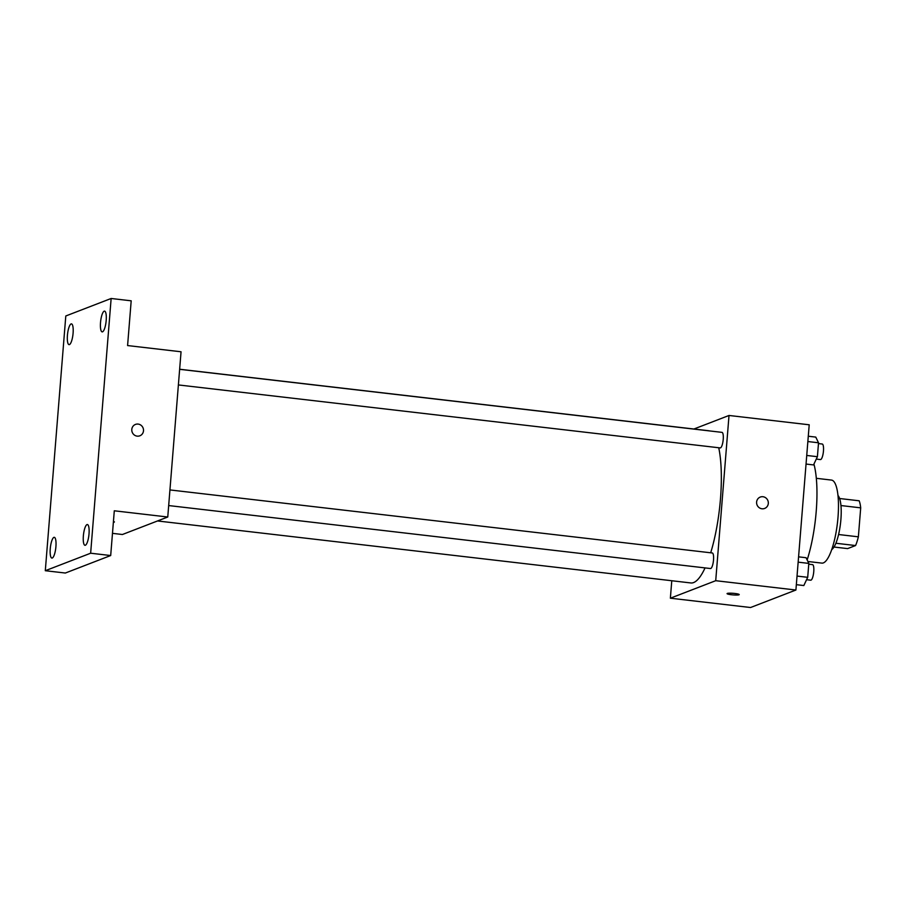 <?xml version="1.0" encoding="UTF-8"?>
<svg xmlns="http://www.w3.org/2000/svg" width="906" height="906" viewBox="0 0 906 906"><rect width="100%" height="100%" fill="white"/><g stroke="black" fill="none" stroke-linecap="round" stroke-linejoin="round"><path stroke-width="1.36" d="M840.949 505.548L860.7 507.847A26.976 7.01 -83.4 0 0 859.171 500.792L839.624 498.515M860.7 507.847L858.367 536.828A26.976 7.01 -83.4 0 1 855.57 545.548L847.62 548.606L833.996 547.031M838.571 534.517L858.367 536.828M835.864 543.249L855.57 545.548M837.982 495.469A27.871 7.237 96.6 0 1 840.904 519.455A27.871 7.237 96.6 0 1 831.685 549.625M816.329 478.311L831.493 480.078A41.801 10.861 96.6 0 1 838.005 517.224A41.801 10.861 96.6 0 1 821.833 563.113L807.892 561.494M813.928 464.087A66.183 17.191 96.6 0 1 816.215 511.369A66.183 17.191 96.6 0 1 807.144 559.931M693.917 429.014L729.013 415.469L809.205 424.789L795.91 590.021L750.564 607.518L670.372 598.198L671.776 580.735M729.013 415.469L715.717 580.701L795.91 590.021M761.98 508.776A6.093 5.832 -111.1 0 1 760.27 497.066A6.093 5.832 -111.1 0 1 767.903 500.644A6.093 5.832 -111.1 0 1 761.98 508.776M157.508 520.961L690.848 582.954A76.636 19.898 -83.4 0 0 693.6 582.569A76.636 19.898 -83.4 0 0 705.049 567.903M710.689 552.796A76.636 19.898 -83.4 0 0 718.73 447.745M709.443 430.905A76.636 19.898 -83.4 0 0 708.549 430.712L179.648 369.24M715.717 580.701L670.372 598.198M178.38 384.937L720.191 447.915A7.826 2.038 -83.4 0 0 720.474 447.881A7.826 2.038 -83.4 0 0 723.181 439.852A7.826 2.038 -83.4 0 0 722.003 432.366L179.637 369.32M168.675 505.559L710.485 568.538A7.826 2.038 -83.4 0 0 710.768 568.492A7.826 2.038 -83.4 0 0 713.475 560.463A7.826 2.038 -83.4 0 0 712.297 552.977L169.932 489.931M727.292 593.43A6.093 0.793 4.6 0 1 734.007 593.385A6.093 0.793 4.6 0 1 739.217 594.596A6.093 0.793 4.6 0 1 733.079 594.902A6.093 0.793 4.6 0 1 727.065 593.623A6.093 0.793 4.6 0 1 727.292 593.43M760.27 497.066A6.093 5.832 -111.1 0 1 767.903 500.644A6.093 5.832 -111.1 0 1 764.653 508.436M111.144 298.482L90.645 553.215L45.3 570.712L65.798 315.979L111.144 298.482L131.189 300.815L127.587 345.56L181.053 351.777L167.757 517.009L122.412 534.506L112.48 533.351M90.645 553.215L110.691 555.537L65.345 573.034L45.3 570.712M167.757 517.009L114.292 510.791L110.691 555.537M137.168 436.137A6.093 5.832 -111.1 0 1 135.458 424.427A6.093 5.832 -111.1 0 1 143.091 428.017A6.093 5.832 -111.1 0 1 137.168 436.137M113.431 521.448A6.093 0.793 4.6 0 1 114.405 521.969A6.093 0.793 4.6 0 1 113.363 522.32M135.447 424.427A6.093 5.832 -111.1 0 1 143.091 428.017A6.093 5.832 -111.1 0 1 139.841 435.809M73.092 333.17A10.453 2.718 96.6 0 1 69.049 344.642A10.453 2.718 96.6 0 1 67.418 335.356A10.453 2.718 96.6 0 1 71.461 323.884A10.453 2.718 96.6 0 1 73.092 333.17M55.923 546.601A10.453 2.718 96.6 0 1 51.88 558.073A10.453 2.718 96.6 0 1 50.249 548.787A10.453 2.718 96.6 0 1 54.292 537.315A10.453 2.718 96.6 0 1 55.923 546.601M89.026 533.827A10.453 2.718 96.6 0 1 84.983 545.299A10.453 2.718 96.6 0 1 83.352 536.012A10.453 2.718 96.6 0 1 87.395 524.54A10.453 2.718 96.6 0 1 89.026 533.827M106.195 320.407A10.453 2.718 96.6 0 1 102.152 331.879A10.453 2.718 96.6 0 1 100.521 322.593A10.453 2.718 96.6 0 1 104.564 311.12A10.453 2.718 96.6 0 1 106.195 320.407M798.582 556.85L806.068 557.722L808.82 563.407L807.699 577.315L803.826 585.548L796.34 584.676M798.152 562.162L808.82 563.407M797.031 576.08L807.699 577.315M806.578 579.704L810.723 580.191A7.826 2.038 -83.4 0 0 811.006 580.146A7.826 2.038 -83.4 0 0 813.713 572.116A7.826 2.038 -83.4 0 0 812.535 564.631L808.752 564.189M808.288 436.228L815.774 437.1L818.526 442.785L817.405 456.692L813.531 464.925L806.046 464.053M807.858 441.539L818.526 442.785M806.736 455.458L817.405 456.692M816.283 459.082L820.428 459.569A7.826 2.038 -83.4 0 0 820.711 459.535A7.826 2.038 -83.4 0 0 823.418 451.494A7.826 2.038 -83.4 0 0 822.24 444.019L818.458 443.578"/></g></svg>
